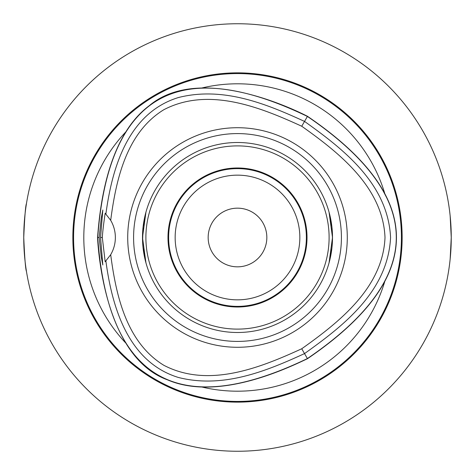 <?xml version="1.0" encoding="UTF-8"?>
<svg xmlns="http://www.w3.org/2000/svg" width="475" height="475" viewBox="0 0 475 475"><rect width="100%" height="100%" fill="white"/><g stroke="black" fill="none" stroke-linecap="round" stroke-linejoin="round"><path stroke-width="0.71" d="M237.5 168.625A68.875 68.875 0 0 1 306.375 237.5A68.875 68.875 0 0 1 237.5 306.375A68.875 68.875 0 0 1 168.625 237.5A68.875 68.875 0 0 1 237.5 168.625M237.5 175.15A62.35 62.35 0 0 0 183.504 268.672A62.35 62.35 0 0 0 291.496 268.672A62.35 62.35 0 0 0 237.5 175.15M23.75 237.5C24.647 216.897 25.549 205.586 26.458 203.573C25.549 205.586 24.647 216.897 23.75 237.5C24.647 258.103 25.549 269.414 26.458 271.427C25.549 269.414 24.647 258.103 23.75 237.5M450.157 259.095L451.25 237.5L450.157 215.905M449.38 209.291L449.059 206.963M449.059 268.037L449.38 265.709M237.5 208.163A29.337 29.337 0 0 1 266.837 237.5A29.337 29.337 0 0 1 237.5 266.837A29.337 29.337 0 0 1 208.163 237.5A29.337 29.337 0 0 1 237.5 208.163M133.588 237.5A103.912 103.912 0 0 1 237.5 133.588A103.912 103.912 0 0 1 341.412 237.5A103.912 103.912 0 0 1 237.5 341.412A103.912 103.912 0 0 1 133.588 237.5M347.284 237.5A109.784 109.784 0 0 1 237.5 347.284A109.784 109.784 0 0 1 127.716 237.5A109.784 109.784 0 0 1 237.5 127.716A109.784 109.784 0 0 1 347.284 237.5M332.5 237.5A95 95 0 0 0 237.5 142.5A95 95 0 0 0 142.5 237.5A95 95 0 0 0 237.5 332.5A95 95 0 0 0 332.5 237.5M237.5 167.984A69.516 69.516 0 0 0 177.3 272.258A69.516 69.516 0 0 0 297.7 272.258A69.516 69.516 0 0 0 237.5 167.984M237.5 329.11A91.61 91.61 0 0 1 158.163 191.698A91.61 91.61 0 0 1 316.837 191.698A91.61 91.61 0 0 1 237.5 329.11M143.058 247.772L145.95 262.877L142.5 237.5L145.95 212.123L143.088 226.955L142.595 241.805M332.405 241.805L332.405 233.195M331.912 248.039L329.05 262.877L332.5 237.5L329.05 212.123L331.912 226.955L332.399 233.178M99.156 237.5L101.258 218.067L102.82 210.015L100.546 237.5L102.82 264.985L101.252 256.928L99.156 237.5L97.541 237.5C98.652 259.991 107.926 358.233 167.372 379.798C218.53 401.892 288.865 367.472 307.479 358.708C426.093 277.899 426.093 197.101 307.485 116.298C287.452 106.014 197.731 64.921 149.334 105.628C104.631 138.884 99.263 216.998 97.541 237.5M100.546 237.5L102.309 237.5C102.683 231.533 103.639 223.452 105.171 213.263M105.177 213.251L110.693 220.329A33.927 33.927 0 0 1 110.693 254.671L105.171 261.737L102.309 237.5M307.485 116.298L307.402 116.446C178.256 54.162 108.359 94.507 97.713 237.5C108.347 380.499 178.244 420.85 307.39 358.56C425.915 277.857 425.915 197.149 307.402 116.446L304.534 121.41C266.398 103.936 223.292 86.183 178.386 97.541C127.027 113.341 111.779 170.086 105.889 213.987M110.693 220.329C116.001 179.817 126.261 132.822 163.756 109.761C208.287 86.498 259.801 107.018 301.744 126.243C339.37 152.956 382.892 187.304 385.005 237.5C382.892 287.702 339.358 322.05 301.738 348.763C259.789 367.988 208.282 388.508 163.75 365.245C126.255 342.184 115.995 295.189 110.693 254.671M105.883 261.018C111.779 304.914 127.015 361.665 178.38 377.465C223.28 388.829 266.386 371.07 304.528 353.596C342.517 326.372 387.891 291.988 390.575 237.5C387.891 183.018 342.522 148.633 304.534 121.41L301.744 126.243M301.738 348.763L307.479 358.708M383.485 191.562L386.519 197.374M125.869 343.146A153.698 153.698 0 0 1 125.899 131.824M384.815 281.325A153.698 153.698 0 0 1 201.833 387M201.798 88.006A153.698 153.698 0 0 1 384.798 193.622M237.5 72.847A164.653 164.653 0 0 1 380.089 319.823A164.653 164.653 0 0 1 94.911 319.823A164.653 164.653 0 0 1 237.5 72.847M237.5 451.25A213.75 213.75 0 0 0 451.25 237.5A213.75 213.75 0 0 0 237.5 23.75A213.75 213.75 0 0 0 23.75 237.5A213.75 213.75 0 0 0 237.5 451.25M442.302 298.698L441.091 302.611M300.895 441.631L302.611 441.091M441.631 300.895L442.13 299.262M174.105 441.631L172.389 441.091M33.369 300.895L33.909 302.611M33.369 174.105L33.909 172.389M174.105 33.369L172.389 33.909M300.895 33.369L302.611 33.909M441.631 174.105L441.091 172.389M73.578 237.5A163.922 163.922 0 0 1 237.5 73.578A163.922 163.922 0 0 1 401.423 237.5A163.922 163.922 0 0 1 237.5 401.423A163.922 163.922 0 0 1 73.578 237.5"/></g></svg>
